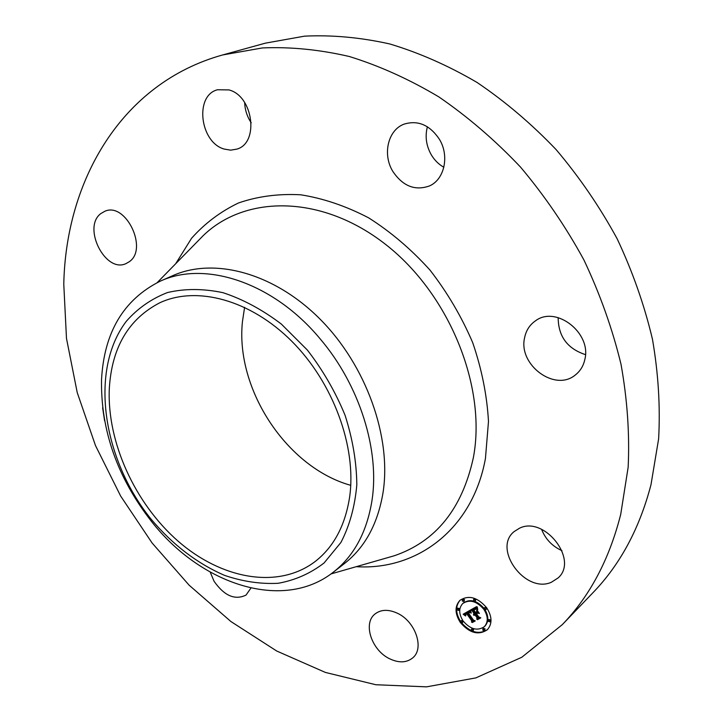 <?xml version="1.0" encoding="UTF-8"?>
<svg xmlns="http://www.w3.org/2000/svg" width="723" height="723" viewBox="0 0 723 723"><rect width="100%" height="100%" fill="white"/><g stroke="black" fill="none" stroke-linecap="round" stroke-linejoin="round"><path stroke-width="1.08" d="M397.198 613.149C415.255 621.147 424.654 648.133 412.887 657.74C406.742 662.81 399.024 663.172 389.742 658.825C371.676 650.447 362.648 623.443 374.948 614.044C380.867 609.444 388.278 609.146 397.198 613.149M222.639 54.957L265.368 43.154L304.564 36.15C332.119 34.831 360.524 37.424 389.787 43.958C419.232 52.797 448.305 65.621 476.999 82.422C505.115 101.401 531.486 123.805 556.132 149.616C579.412 177.108 599.756 206.832 617.162 238.798C632.616 271.613 644.383 305.115 652.471 339.295C658.346 373.384 660.397 406.57 658.626 438.852L650.989 484.699C639.539 528.486 620.207 564.473 592.996 592.661L562.286 624.654L521.825 657.243L475.861 677.894L426.552 686.85L375.843 684.735L325.413 672.435L276.71 651.016L230.935 621.554L189.11 585.169L152.092 542.982L120.66 496.077L95.49 445.567L77.234 392.598L66.48 338.373L63.778 284.202C65.856 180.352 121.545 83.009 222.639 54.957L262.395 47.935C290.42 46.724 319.394 49.58 349.317 56.502C379.467 65.829 409.299 79.286 438.825 96.882C467.781 116.737 495.011 140.135 520.515 167.076C544.645 195.743 565.775 226.706 583.922 259.964C600.063 294.089 612.426 328.866 621.021 364.302C627.329 399.611 629.715 433.908 628.16 467.203L620.714 514.387C609.326 559.358 589.851 596.114 562.286 624.654M251.252 122.847C247.149 116.719 244.952 109.941 244.663 102.503M443.85 167.266C438.689 164.356 434.496 160.19 431.26 154.749C426.199 145.721 424.907 136.394 427.392 126.778M585.449 354.622C567.365 348.685 558.273 336.34 558.174 317.605M561.988 550.7C552.264 546.263 545.458 539.141 541.59 529.335M350.745 485.332C286.814 467.573 235.228 389.164 242.44 321.672L244.6 307.302M109.29 388.983C111.631 347.691 128.513 318.942 159.928 302.711C196.728 285.621 250.348 299.729 291.839 341.319C333.321 382.819 356.728 447.013 349.652 496.882C345.196 525.829 333.484 547.537 314.514 562.006C277.469 589.561 221.346 578.879 178.247 541.301C135.074 503.633 107.049 442.422 109.29 388.983M307.356 350.04L281.319 324.049C262.341 309.679 242.883 299.214 222.928 292.661C203.235 288.54 184.763 288.495 167.51 292.544C151.378 298.789 137.641 308.378 126.317 321.292C89.164 370.095 102.44 458.87 150.99 519.042C172.544 544.636 197.063 563.416 224.546 575.372C242.747 581.563 260.623 584.193 278.174 583.289C295.165 580.226 310.465 573.447 324.094 562.955L340.931 542.449C349.616 525.684 354.912 506.471 356.819 484.808C356.584 462.196 352.67 439.024 345.079 415.3C335.463 391.893 322.883 370.14 307.356 350.04M333.393 572.128C282.991 612.001 200.633 584.482 151.351 521.265C117.334 477.478 100.732 430.302 101.527 379.756C104.049 332.463 123.534 299.647 159.991 281.292L172.77 275.653C214.225 257.09 274.144 272.887 320.199 319.277C366.254 365.567 391.64 437.017 383.082 492.336C377.876 523.723 364.988 547.474 344.419 563.569L333.393 572.128C353.99 556.005 366.85 532.137 371.984 500.515C379.882 450.221 359.647 385.269 320.316 339.06C273.411 282.332 204.88 260.199 159.991 281.292M392.842 171.423C382.322 154.478 387.899 129.95 404.13 124.121C417.993 119.937 429.742 124.971 439.376 139.223C449.697 155.978 444.401 179.62 429.39 185.965C415.002 191.026 402.819 186.173 392.842 171.423M104.591 420.75L102.621 407.745M524.609 337.695C526.082 330.456 529.706 324.835 535.481 320.831C555.942 305.133 591.956 333.059 584.799 359.656C583.344 366.082 580.18 371.188 575.309 374.993C554.839 392.246 518.011 364.681 524.609 337.695M129.227 261.753L126.073 263.57C105.431 273.637 82.006 227.347 100.859 213.565L104.925 211.224C125.829 201.816 148.477 249.092 129.227 261.753M519.512 528.206C544.419 515.616 578.978 559.909 558.111 577.93L551.306 582.295C525.26 593.872 492.336 548.811 514.107 531.604L519.512 528.206M224.202 149.065C199.955 142.467 194.27 95.472 217.524 89.751L228.947 89.914C253.33 96.014 259.295 142.919 236.936 149.101L230.691 150.158L224.202 149.065M250.917 588.061L246.046 595.065C234.975 600.47 224.302 595.86 214.053 581.247L210.203 572.137M460.307 622.449C454.776 613.583 454.65 606.208 459.945 600.325C468.676 594.749 477.605 597.252 486.724 607.826C492.191 616.565 492.408 623.877 487.356 629.742C478.518 635.589 469.498 633.158 460.307 622.449M460.244 600.072C455.309 605.865 455.445 613.041 460.659 621.59M461.355 622.557C470.33 632.589 479.087 634.884 487.636 629.471M484.356 626.687C477.397 631.269 470.302 629.353 463.063 620.921C458.716 613.944 458.608 608.142 462.756 603.506C469.643 599.096 476.683 601.057 483.886 609.399C488.197 616.303 488.35 622.06 484.356 626.687L484.925 626.145C488.802 621.717 488.775 616.141 484.826 609.417M484.274 608.612C477.081 600.479 470.104 598.599 463.335 602.982L462.756 603.506M463.958 601.518L464.518 599.647L462.91 599.195L462.322 599.719L463.94 600.171L463.958 601.518L462.349 601.075L462.322 599.719M486.145 609.507L484.491 609.064L484.464 607.718L486.118 608.16L486.145 609.507L486.904 608.079M486.299 607.239L484.464 607.718M475.327 601.084L475.879 599.204L474.243 598.752L473.673 599.286L475.3 599.729L475.327 601.084L473.692 600.641L473.673 599.286M484.527 630.691L485.052 628.82L483.407 628.377L482.837 628.92L484.482 629.371L484.527 630.691L482.874 630.239L482.837 628.92M489.959 621.816L490.492 619.945L488.829 619.503L488.26 620.045L489.923 620.488L489.959 621.816L488.296 621.373L488.26 620.045M462.657 620.325L460.867 620.804L462.476 621.256L462.512 622.575L460.894 622.123L460.867 620.804M462.512 622.575L463.28 621.229M458.698 610.438L459.259 608.567L457.65 608.115L457.072 608.649L458.671 609.1L458.698 610.438L457.099 609.986L457.072 608.649M473.149 630.953L473.682 629.091L472.056 628.639L471.486 629.182L473.113 629.634L473.149 630.953L471.523 630.501L471.486 629.182M469.968 610.32L470.655 612.941L469.01 611.983L467.573 612.553L472.932 620.307L474.161 620.705L471.523 622.151L471.748 620.876L466.769 613.8L465.793 614.523L465.802 615.707L465.54 614.586L466.389 613.267L465.025 614.387L465.531 615.96L463.154 614.225L469.968 610.32M470.646 610.564L471.279 613.113L470.447 610.718M469.896 612.535L468.377 612.905L473.411 620.072L475.264 620.912L472.318 622.53L474.812 620.894L473.276 620.226L468.052 612.806L469.896 612.535M470.501 610.022L476.502 606.669L477.063 609.344L475.183 608.504L472.851 609.534L475.201 612.878L473.484 609.733L475.065 608.902L476.403 609.118L473.764 609.841L475.698 612.598L476.574 612.119L476.656 610.393L478.762 613.393L476.954 612.743L475.626 613.475L478.165 617.081L479.557 617.605L476.71 619.168L476.999 617.722L474.839 614.649L474.134 615.409L474.469 614.116L473.619 615.165L474.044 613.52L471.929 610.51L470.501 610.022M477.252 606.859L477.749 609.634L477.252 606.859M477.252 610.411L479.43 613.502L477.252 610.411M477.731 613.14L476.547 613.8L478.698 616.864L480.822 617.858L477.46 619.701L480.361 617.849L478.617 617.026L476.267 613.691L477.731 613.14M471.315 609.57L472.499 609.977L474.622 612.987L474.044 613.52M471.929 610.51L472.499 609.977M474.315 613.276L474.107 614.324L475.282 613.917L474.288 614.848M474.677 614.758L475.418 614.107L477.578 617.18L477.279 618.626L479.313 617.505M475.626 613.475L478.066 612.399M477.171 611.125L476.574 612.119M473.764 609.841L474.866 608.965M472.851 609.534L475.192 608.088L476.728 608.242M473.664 613.908L474.234 613.375M473.583 614.062L474.152 613.52M473.529 614.216L474.098 613.682M473.493 614.387L474.071 613.854M473.493 614.568L474.062 614.035M473.511 614.758L474.08 614.225M474.18 614.27L474.758 613.728M474.288 614.198L474.857 613.664M474.378 614.161L474.948 613.619M474.469 614.116L475.038 613.583M474.234 614.948L474.803 614.405M474.189 615.047L474.767 614.514M474.161 615.165L474.74 614.622M474.758 614.704L475.327 614.161M474.839 614.649L475.418 614.107M476.999 617.722L477.578 617.18M476.71 619.168L477.279 618.626M476.954 612.743L477.523 612.209M473.89 609.751L474.469 609.218M474.017 609.67L474.595 609.137M474.143 609.588L474.713 609.055M474.252 609.525L474.821 608.992M474.351 609.462L474.903 608.956M474.487 609.39L474.984 608.929M474.622 609.317L475.074 608.902M473.068 609.426L473.646 608.893M473.637 609.118L474.207 608.585M473.963 608.929L474.532 608.395M474.134 608.829L474.713 608.296M474.306 608.748L474.875 608.215M474.46 608.685L475.038 608.151M474.622 608.621L475.192 608.088M474.767 608.576L475.345 608.043M474.912 608.54L475.49 608.007M475.047 608.513L475.626 607.98M475.183 608.504L475.752 607.971M475.3 608.504L475.879 607.971M475.418 608.513L475.996 607.98M475.544 608.531L476.114 607.998M475.671 608.567L476.249 608.034M475.815 608.621L476.385 608.088M475.96 608.685L476.538 608.151M476.123 608.757L476.692 608.224M476.285 608.847L476.773 608.405M463.895 613.8L464.997 614.604L464.419 615.128M465.323 613.89L466.968 612.733L466.57 613.646M465.603 614.405L466.1 614.179M465.974 614.297L467.347 613.267L472.318 620.343L472.101 621.617L473.899 620.623M467.573 612.553L469.245 611.468L470.248 611.685L469.688 612.227M463.425 614.405L464.003 613.872M463.687 614.586L464.265 614.053M463.94 614.767L464.509 614.234M464.184 614.948L464.753 614.414M465.422 613.791L466.001 613.258M465.54 613.7L466.118 613.167M465.666 613.619L466.245 613.086M465.802 613.538L466.38 612.996M465.91 613.475L466.489 612.941M466.028 613.42L466.606 612.887M466.145 613.366L466.724 612.833M466.263 613.312L466.841 612.779M466.389 613.267L466.968 612.733M465.567 614.496L466.145 613.963M465.54 614.586L466.109 614.053M466.046 614.225L466.624 613.691M466.145 614.152L466.715 613.619M466.245 614.089L466.823 613.556M466.353 614.017L466.931 613.484M466.769 613.8L467.347 613.267M471.748 620.876L472.318 620.343M471.523 622.151L472.101 621.617M467.664 612.48L468.242 611.947M467.763 612.417L468.341 611.884M467.862 612.354L468.441 611.821M467.962 612.291L468.54 611.757M468.07 612.236L468.64 611.703M468.197 612.164L468.766 611.631M468.314 612.11L468.893 611.577M468.441 612.065L469.01 611.531M468.558 612.029L469.137 611.495M468.676 612.001L469.245 611.468M468.784 611.992L469.363 611.45M468.902 611.983L469.48 611.45M469.01 611.983L469.589 611.45M469.119 612.001L469.697 611.468M469.227 612.02L469.805 611.486M469.335 612.056L469.914 611.522M469.444 612.101L470.022 611.568M469.561 612.155L470.14 611.622M469.805 612.309L470.293 611.857M472.851 621.97L475.038 620.804M472.318 622.53L472.896 621.988M468.531 612.797L469.037 612.327M468.612 612.752L469.073 612.318M477.984 619.15L480.596 617.758M476.547 613.8L477.487 613.059M477.46 619.701L478.03 619.168M197.298 241.672L203.299 235.544C245.666 194.595 322.106 194.532 385.766 244.546C449.507 294.216 486.85 387.022 473.348 457.722C462.142 508.911 435.77 541.599 394.225 555.779L330.98 573.935M175.653 263.768L191.568 238.274C204.781 223.416 220.425 211.649 238.5 202.964C257.759 196.322 278.482 193.601 300.66 194.785C323.308 198.355 345.946 206.037 368.585 217.813C390.745 231.848 411.215 249.272 429.986 270.077C447.329 292.454 461.563 316.638 472.697 342.639C481.753 369.101 487.013 395.373 488.486 421.464L485.44 458.481C472.58 529.507 416.755 570.61 356.258 566.678M157.262 282.548L203.299 235.544"/></g></svg>
